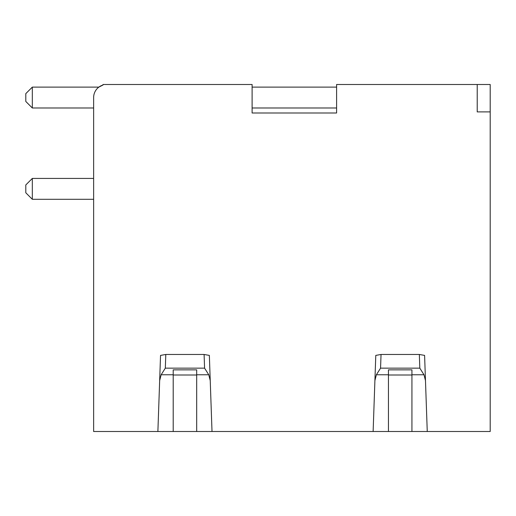 <?xml version="1.0" encoding="UTF-8"?>
<svg xmlns="http://www.w3.org/2000/svg" width="516" height="516" viewBox="0 0 516 516"><rect width="100%" height="100%" fill="white"/><g stroke="black" fill="none" stroke-linecap="round" stroke-linejoin="round"><path stroke-width="0.77" d="M160.36 360.684L157.883 431.499L93.635 431.499L93.635 97.55A13.042 13.042 0 0 1 102.994 85.037L102.994 84.501L252.111 84.501L252.111 112.998L336.6 112.998L336.6 84.501L490.2 84.501L490.2 431.499L157.883 431.499L160.541 355.395L165.797 354.473L204.097 354.473L204.581 368.147L208.761 374.771L196.686 374.771L196.686 431.499M336.6 87.114L252.111 87.114M252.111 107.986L336.6 107.986M32.321 199.299L32.321 178.426L25.8 184.947L25.8 192.778L32.321 199.299L93.635 199.299M93.635 178.426L32.321 178.426M32.321 107.986L32.321 87.114L25.8 93.635L25.8 101.459L32.321 107.986L93.635 107.986M98.853 87.114L32.321 87.114M98.808 87.114L102.994 85.037M490.2 111.895L477.223 111.895L477.223 84.501M388.451 431.499L388.451 374.771L376.377 374.771L380.563 368.147L381.04 354.473L419.34 354.473L424.597 355.395L427.254 431.499L425.474 380.563L423.997 374.771L411.929 374.771L411.929 431.499M375.603 360.684L373.126 431.499L375.783 355.395L381.04 354.473M204.097 354.473L209.354 355.395L212.012 431.499L210.231 380.563L208.761 374.771M173.208 431.499L173.208 369.856L196.686 369.856L196.686 374.771M173.208 374.771L161.14 374.771L165.32 368.147L204.581 368.147M161.14 374.771L159.663 380.563M196.686 375.003L173.208 375.003M376.377 374.771L374.906 380.563M388.451 374.771L388.451 369.856L411.929 369.856L411.929 374.771M380.563 368.147L419.818 368.147L423.997 374.771M411.929 375.003L388.451 375.003M165.32 368.147L165.797 354.473M419.34 354.473L419.818 368.147"/></g></svg>
